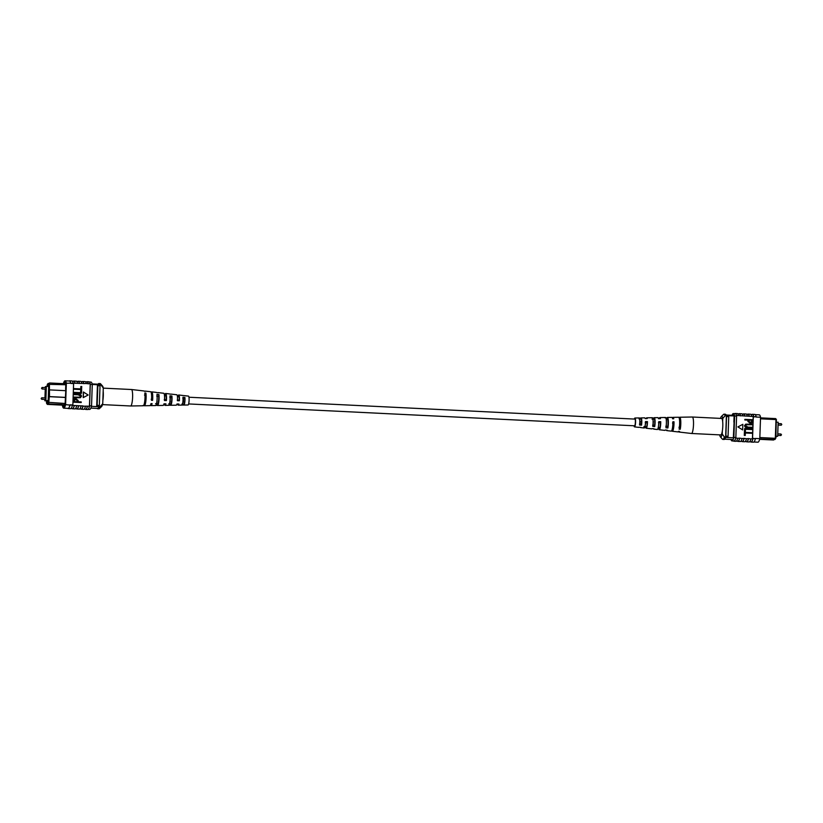 <?xml version="1.0" encoding="UTF-8"?>
<svg xmlns="http://www.w3.org/2000/svg" width="823" height="823" viewBox="0 0 823 823"><rect width="100%" height="100%" fill="white"/><g stroke="black" fill="none" stroke-linecap="round" stroke-linejoin="round"><path stroke-width="1.23" d="M634.852 419.102A3.354 0.617 92.8 0 1 634.903 419.092A3.354 0.617 92.8 0 1 635.366 422.353A3.354 0.617 92.8 0 1 634.626 425.789A3.354 0.617 92.8 0 1 634.574 425.8A3.354 0.617 92.8 0 1 634.523 425.789M42.076 388.991L45.738 389.166L45.913 388.353L45.81 387.643L42.148 387.468L42.076 388.991L41.51 388.219L42.148 387.468M41.716 399.289L45.378 399.474L45.553 398.661L45.45 397.951L41.788 397.776L41.716 399.289L41.15 398.527L41.788 397.776M44.895 399.443L44.843 400.77L48.187 400.523M44.843 400.77L48.176 400.924M45.851 400.41L46.345 386.347L48.68 386.471M46.345 386.347L45.337 386.707L45.306 387.623M45.255 389.145L44.946 397.931M62.98 383.652L65.819 383.796M65.542 397.468L49.287 396.676L48.68 403.918L48.043 403.116L48.927 384.351L48.722 383.724L48.691 384.722L47.343 385.195L48.063 383.467L48.927 383.508M63.021 383.641L49.411 382.983L49.493 396.593L65.552 397.386M65.778 384.742L48.927 384.351M47.374 384.207L47.076 386.388M46.572 400.852L46.489 402.961L47.333 404.391L62.281 405.142L63.608 404.669L60.964 405.081L60.418 404.494M48.228 403.342L46.736 402.601L46.695 403.589M46.736 402.601L48.084 402.118L48.043 403.116M47.24 386.399L48.711 385.596L48.66 387.149L48.166 401.213L46.705 401.727L46.736 400.863M84.162 409.154L85.705 409.237A13.435 2.479 -87.2 0 0 85.901 409.206A13.435 2.479 -87.2 0 0 87.454 406.161L89.44 406.264A13.435 2.479 -87.2 0 0 89.553 405.801L90.304 384.382L99.655 384.835A11.861 2.191 -87.2 0 0 99.388 384.269L92.145 383.909M90.828 408.095L97.649 408.434A11.861 2.191 -87.2 0 0 98.894 406.706A13.219 2.448 -87.2 0 0 99.346 405.441L100.036 385.812A13.435 2.479 -87.2 0 0 99.655 384.835M91.415 406.336L98.894 406.706M65.778 390.688L49.73 389.907L48.917 390.586M48.3 402.324L65.13 403.486M97.155 405.328L97.834 385.699A13.435 2.479 -87.2 0 0 97.464 384.732L96.703 406.593A13.219 2.448 -87.2 0 0 97.155 405.328L99.346 405.441M97.834 385.699L100.036 385.812M47.25 386.11L48.691 386.182M48.732 395.935L49.493 396.593L48.526 396.017M62.281 404.587L48.68 403.918M63.608 404.669L65.079 404.721M62.322 405.132L64.986 405.266M48.043 403.064L47.374 403.301M48.722 383.724L49.411 382.983M47.343 385.195L48.701 384.32M48.711 390.658L49.514 389.979M103.287 388.065L101.188 385.164A12.314 2.274 -87.2 0 0 100.591 383.837L102.597 386.131A10.071 1.862 92.8 0 1 103.287 388.065L102.741 403.661A10.071 1.862 92.8 0 1 101.61 406.521L99.388 408.62A12.314 2.274 -87.2 0 0 100.447 406.356L99.141 406.078M101.188 385.164L99.871 385.092A12.314 2.274 -87.2 0 0 98.853 383.528A12.314 2.274 -87.2 0 0 98.06 384.207M100.591 383.837A12.314 2.274 -87.2 0 0 100.169 383.6L98.853 383.528M100.447 406.356L102.741 403.661M97.135 408.403A12.314 2.274 -87.2 0 0 97.628 408.753L98.945 408.815A12.314 2.274 -87.2 0 0 99.388 408.62M97.628 408.753A12.314 2.274 -87.2 0 0 99.13 406.284M62.476 405.142L62.455 405.749A13.435 2.479 -87.2 0 0 63.741 408.157A13.435 2.479 -87.2 0 0 65.603 404.628L69.996 405.091A13.631 2.52 92.8 0 1 68.319 408.537A13.631 2.52 92.8 0 1 68.124 408.568A13.631 2.52 92.8 0 1 67.702 408.352L68.319 408.342A13.435 2.479 92.8 0 1 68.134 408.373A13.435 2.479 92.8 0 1 68.021 408.352M79.769 408.938L81.312 409.021A13.435 2.479 -87.2 0 0 81.508 408.99A13.435 2.479 -87.2 0 0 83.061 405.945L83.051 406.192A13.631 2.52 92.8 0 1 81.498 409.185A13.631 2.52 92.8 0 1 81.302 409.216A13.631 2.52 92.8 0 1 80.88 409M75.377 408.722L76.92 408.805A13.435 2.479 -87.2 0 0 77.115 408.774A13.435 2.479 -87.2 0 0 78.669 405.739L83.061 405.945M69.996 405.091L72.856 404.988A13.435 2.479 92.8 0 1 72.733 405.441L78.669 405.739M83.051 406.192L87.454 406.161M87.454 406.408A13.631 2.52 92.8 0 1 85.89 409.401A13.631 2.52 92.8 0 1 85.695 409.432A13.631 2.52 92.8 0 1 85.273 409.206M89.429 406.511A13.631 2.52 92.8 0 1 87.866 409.504A13.631 2.52 92.8 0 1 87.68 409.535L85.695 409.432M85.469 406.315A13.631 2.52 92.8 0 1 83.915 409.309A13.631 2.52 92.8 0 1 83.72 409.34L81.302 409.216M72.414 405.204A13.631 2.52 92.8 0 1 70.727 408.661A13.631 2.52 92.8 0 1 70.541 408.692L68.124 408.568M74.265 405.77A13.631 2.52 92.8 0 1 72.712 408.753A13.631 2.52 92.8 0 1 72.517 408.784A13.631 2.52 92.8 0 1 72.095 408.568M76.683 405.883A13.631 2.52 92.8 0 1 75.13 408.877A13.631 2.52 92.8 0 1 74.934 408.908L72.517 408.784M78.658 405.976A13.631 2.52 92.8 0 1 77.105 408.969A13.631 2.52 92.8 0 1 76.909 409A13.631 2.52 92.8 0 1 76.488 408.784M81.076 406.099A13.631 2.52 92.8 0 1 79.522 409.093A13.631 2.52 92.8 0 1 79.327 409.124L76.909 409M65.603 404.628L66.354 383.209A13.435 2.479 -87.2 0 0 65.068 380.802L69.461 381.018A13.435 2.479 92.8 0 1 70.747 383.425L73.607 383.569L72.856 404.988M72.311 381.162L73.854 381.234A13.435 2.479 92.8 0 1 75.047 383.261L73.514 383.179A13.435 2.479 92.8 0 1 73.607 383.569M65.068 380.802A13.435 2.479 -87.2 0 0 63.381 383.652M66.354 383.209L70.757 383.179A13.631 2.52 92.8 0 0 69.471 380.823L71.889 380.936A13.631 2.52 -87.2 0 1 73.175 383.302L70.757 383.179M80.86 386.471L81.755 386.512L81.549 389.598L73.854 389.217L73.875 388.61L80.767 388.909L80.86 386.471L80.664 388.898M80.726 390.225L81.621 390.267L81.518 393.312L73.72 392.972L73.741 392.365L80.644 392.653L80.726 390.225L80.541 392.653M78.092 394.814L73.669 394.598L73.689 393.98L78.216 394.166C79.985 393.991 81.086 394.67 81.518 396.192L80.428 397.704L73.556 397.735L73.679 397.087L79.862 397.19L80.613 396.202L78.206 394.773L73.669 394.598M80.376 397.725L73.556 397.735M79.8 397.211L80.51 396.233M81.199 402.54L73.504 402.159L73.751 399.422L75.86 398.62L78.164 400.544L78.123 401.778L81.22 401.933L81.199 402.54L73.401 402.2L73.648 399.464L74.543 398.795M83.401 392.026L83.205 397.602L88.164 395.009L83.401 392.026M75.047 383.261L86.271 383.559A13.631 2.52 -87.2 0 0 85.078 381.584L82.66 381.471A13.631 2.52 -87.2 0 0 82.218 381.646M86.271 383.559L90.221 383.755L89.44 406.264M81.868 383.343A13.631 2.52 -87.2 0 0 80.685 381.368L78.267 381.255A13.631 2.52 -87.2 0 0 77.825 381.43M79.45 383.23A13.631 2.52 -87.2 0 0 78.267 381.255M77.475 383.127A13.631 2.52 -87.2 0 0 76.282 381.152L73.864 381.039A13.631 2.52 -87.2 0 0 73.432 381.214M75.058 383.014A13.631 2.52 -87.2 0 0 73.864 381.039M83.853 383.446A13.631 2.52 -87.2 0 0 82.66 381.471M72.414 404.957L69.996 404.844A13.435 2.479 92.8 0 1 68.319 408.342M70.984 408.506L72.527 408.589A13.435 2.479 -87.2 0 0 74.276 405.523M88.112 409.35L89.666 409.422A13.435 2.479 -87.2 0 0 91.538 405.904L92.279 384.485A13.435 2.479 -87.2 0 0 90.993 382.078L89.45 382.006M89.553 405.801L91.538 405.904M62.99 405.163L62.97 405.79L64.688 405.873M62.97 405.79A13.435 2.479 -87.2 0 0 63.793 406.655A13.435 2.479 -87.2 0 0 65.068 405.039L65.83 389.372M65.624 389.361L65.84 383.179A13.435 2.479 -87.2 0 0 65.017 382.304A13.435 2.479 -87.2 0 0 63.834 383.683M77.115 401.727L77.167 400.492L75.881 399.227L74.471 400.338L74.43 401.593L77.218 401.737L77.269 400.462L75.078 399.33M75.778 399.268L75.027 399.35M80.613 396.202L78.206 394.773M73.659 397.694L73.679 397.087M73.772 394.556L73.792 393.95M81.518 393.312L73.72 392.972M73.823 392.931L73.854 392.324M81.652 389.557L73.854 389.217M73.957 389.176L73.977 388.569M83.504 391.985L83.308 397.56M88.246 383.652A13.631 2.52 -87.2 0 0 87.053 381.687A13.631 2.52 -87.2 0 0 86.61 381.862M87.053 381.687L89.028 381.779A13.631 2.52 92.8 0 1 90.221 383.755M85.499 381.81L87.043 381.882A13.435 2.479 92.8 0 1 88.236 383.899M76.704 381.378L78.257 381.45A13.435 2.479 92.8 0 1 79.45 383.477M81.096 381.594L82.65 381.666A13.435 2.479 92.8 0 1 83.843 383.683M151.185 392.499A6.893 1.276 92.8 0 1 151.782 391.871A6.893 1.276 92.8 0 1 152.337 392.746A6.893 1.276 92.8 0 1 152.594 400.359L151.483 400.338A6.965 1.286 -87.2 0 0 151.226 392.633A6.965 1.286 -87.2 0 0 150.671 391.738L145.105 391.1A7.335 1.358 -87.2 0 1 145.414 391.337L144.303 391.213A7.407 1.368 92.8 0 0 143.994 390.966L131.474 389.516A8.24 1.523 92.8 0 1 131.474 389.516A8.24 1.523 92.8 0 1 132.143 390.565A8.24 1.523 92.8 0 1 132.194 401.778A8.24 1.523 92.8 0 1 130.672 405.986A8.24 1.523 92.8 0 1 130.651 405.986L102.505 404.607M103.184 391.1A8.24 1.523 92.8 0 1 102.896 400.348A8.24 1.523 92.8 0 1 102.854 400.626M170.454 397.252A4.166 0.772 -87.2 0 0 170.217 402.056L169.847 402.056M157.316 396.151A4.64 0.854 -87.2 0 0 157.152 397.18M156.967 400.863A4.64 0.854 -87.2 0 0 157.028 401.861L156.854 401.861M183.591 398.363A3.704 0.689 -87.2 0 0 183.395 402.241L182.85 402.231M164.559 399.68A4.372 0.802 92.8 0 1 164.59 399.134M151.483 393.98A4.866 0.895 92.8 0 1 151.669 393.888A4.866 0.895 92.8 0 1 152.07 394.515A4.866 0.895 92.8 0 1 152.296 399.309L151.185 399.278M164.518 395.832L165.084 395.873A4.372 0.802 92.8 0 1 165.598 395.071A4.372 0.802 92.8 0 1 165.958 395.626A4.372 0.802 92.8 0 1 166.174 399.731L164.23 399.669M177.449 396.717L178.272 396.768A3.899 0.72 92.8 0 1 178.694 396.182A3.899 0.72 92.8 0 1 179.013 396.676A3.899 0.72 92.8 0 1 179.219 400.112L177.274 400.06M164.425 394.999L164.847 395.03A5.956 1.101 92.8 0 1 165.68 393.487L169.301 393.898A5.72 1.06 92.8 0 1 169.466 393.991L171.4 394.207A5.586 1.029 -87.2 0 0 171.246 394.124A5.586 1.029 -87.2 0 0 171.081 394.176M151.782 391.871L156.226 392.386A6.594 1.214 92.8 0 1 156.473 392.55L158.407 392.766A6.461 1.193 -87.2 0 0 158.181 392.612A6.461 1.193 -87.2 0 0 157.934 392.715M177.367 396.069L178.087 396.13A5.082 0.936 92.8 0 1 178.756 394.999L182.367 395.421A4.845 0.895 92.8 0 1 182.459 395.452L184.393 395.668A4.712 0.874 -87.2 0 0 184.321 395.637A4.712 0.874 -87.2 0 0 184.239 395.647M183.385 398.342A4.712 0.874 -87.2 0 0 183.19 402.241M183.858 405.06A4.712 0.874 -87.2 0 0 184.763 402.416A4.712 0.874 -87.2 0 0 184.908 397.478L182.963 397.262A4.845 0.895 92.8 0 1 182.829 402.354A4.845 0.895 92.8 0 1 181.893 405.091A4.845 0.895 92.8 0 1 181.79 405.06L183.755 405.029A4.712 0.874 -87.2 0 0 183.858 405.06L188.056 404.988A4.434 0.823 -87.2 0 0 189.002 401.665A4.434 0.823 -87.2 0 0 188.848 396.696A4.434 0.823 -87.2 0 0 188.488 396.12L184.321 395.637M168.55 405.225L170.515 405.204A5.586 1.029 -87.2 0 0 170.7 405.286L176.297 405.183A5.216 0.967 -87.2 0 0 176.966 403.99L178.9 404.021A5.082 0.936 92.8 0 1 178.262 405.153A5.082 0.936 92.8 0 1 177.819 404.505A5.082 0.936 92.8 0 1 177.717 404M155.31 405.379L157.286 405.358A6.461 1.193 -87.2 0 0 157.543 405.513L163.139 405.42A6.09 1.121 -87.2 0 0 163.983 403.805L165.917 403.836A5.956 1.101 92.8 0 1 165.104 405.379A5.956 1.101 92.8 0 1 164.59 404.618A5.956 1.101 92.8 0 1 164.425 403.805M165.68 393.487A5.956 1.101 92.8 0 1 166.164 394.238A5.956 1.101 92.8 0 1 166.411 400.564L164.477 400.534A6.09 1.121 -87.2 0 0 164.23 394.032A6.09 1.121 -87.2 0 0 163.736 393.26L158.181 392.612M178.756 394.999A5.082 0.936 92.8 0 1 179.167 395.647A5.082 0.936 92.8 0 1 179.393 400.75L177.459 400.729A5.216 0.967 -87.2 0 0 177.233 395.441A5.216 0.967 -87.2 0 0 176.811 394.773L171.246 394.124M142.924 405.513L144.046 405.502A7.335 1.358 -87.2 0 0 144.385 405.749L149.981 405.646A6.965 1.286 -87.2 0 0 150.99 403.609L152.09 403.62A6.893 1.276 92.8 0 1 151.103 405.626A6.893 1.276 92.8 0 1 150.578 404.947M144.385 405.749A7.335 1.358 -87.2 0 0 145.856 401.151A7.335 1.358 -87.2 0 0 145.918 393.147L144.817 393.024A7.407 1.368 92.8 0 1 144.755 401.11A7.407 1.368 92.8 0 1 143.264 405.76L130.672 405.986M157.543 405.513A6.461 1.193 -87.2 0 0 158.829 401.573A6.461 1.193 -87.2 0 0 158.921 394.577L156.977 394.361A6.594 1.214 92.8 0 1 156.895 401.511A6.594 1.214 92.8 0 1 155.588 405.554L151.103 405.626M170.7 405.286A5.586 1.029 -87.2 0 0 171.791 401.994A5.586 1.029 -87.2 0 0 171.914 396.017L169.98 395.801A5.72 1.06 92.8 0 1 169.867 401.933A5.72 1.06 92.8 0 1 168.736 405.317L165.104 405.379M144.364 403.465A5.103 0.946 -87.2 0 0 144.488 403.517A5.103 0.946 -87.2 0 0 145.476 400.606A5.103 0.946 -87.2 0 0 145.609 395.184L144.498 395.091M155.578 403.64L157.543 403.671A4.64 0.854 -87.2 0 0 157.625 403.692A4.64 0.854 -87.2 0 0 158.52 401.13A4.64 0.854 -87.2 0 0 158.664 396.264L156.72 396.1M168.756 403.836L170.721 403.867A4.166 0.772 -87.2 0 0 170.762 403.867A4.166 0.772 -87.2 0 0 171.554 401.655A4.166 0.772 -87.2 0 0 171.709 397.355L169.764 397.19M181.945 404.021L183.91 404.042A3.704 0.689 -87.2 0 0 184.589 402.159A3.704 0.689 -87.2 0 0 184.753 398.455L182.809 398.291M144.046 405.502L144.344 403.558M145.609 395.184L145.918 393.147M157.286 405.358L157.543 403.671M158.664 396.264L158.921 394.577M170.515 405.204L170.721 403.867M171.709 397.355L171.914 396.017M183.755 405.029L183.91 404.042M184.753 398.455L184.908 397.478M152.594 400.359L152.296 399.309M165.084 395.873L164.847 395.03M166.411 400.564L166.174 399.731M178.272 396.768L178.087 396.13M179.393 400.75L179.219 400.112M776.428 422.148L778.157 422.23L777.663 436.293L775.924 436.612M777.663 436.293L775.945 436.2M760.678 417.868L775.667 418.609L776.305 419.411L775.883 438.001L774.937 439.533L759.732 438.916M759.835 437.548L775.328 438.309L775.986 419.576L760.493 418.814M776.511 420.039L775.667 418.609M759.619 439.348L761.337 438.865M734.486 415.42L726.102 415.008M734.106 415.954L726.318 415.574M733.334 437.815L725.516 437.435M728.365 415.677A13.435 2.479 92.8 0 1 728.746 416.633L726.544 416.531L725.865 436.159A13.435 2.479 92.8 0 1 725.66 436.776M728.746 416.633L728.057 436.272L725.865 436.159M728.057 436.272A13.435 2.479 92.8 0 1 727.594 437.538M760.02 439.348L773.589 440.017L774.073 439.492M774.937 439.533L775.883 438.001M722.337 431.005L722.234 434.03L724.333 436.941L725.649 437.003A12.314 2.274 92.8 0 1 724.147 439.472L722.831 439.4A12.314 2.274 92.8 0 1 722.409 439.163L720.403 436.869A10.071 1.862 -87.2 0 0 722.234 434.03M719.714 434.863L719.714 434.935A10.071 1.862 -87.2 0 0 720.403 436.869M725.073 415.749L722.779 418.444A10.071 1.862 -87.2 0 0 721.39 416.479L723.612 414.381A12.314 2.274 92.8 0 1 724.055 414.185A12.314 2.274 92.8 0 1 725.073 415.749L726.39 415.81L725.649 437.003M724.055 414.185L725.372 414.247A12.314 2.274 92.8 0 1 726.39 415.81M724.333 436.941A12.314 2.274 92.8 0 1 722.831 439.4M722.779 418.444L722.676 421.469M721.39 416.479A10.071 1.862 -87.2 0 0 720.495 418.393M741.904 441.406A13.631 2.52 -87.2 0 0 742.315 441.632L744.733 441.745A13.631 2.52 -87.2 0 0 744.928 441.714A13.631 2.52 -87.2 0 0 746.492 438.731L744.074 438.361A13.435 2.479 92.8 0 1 742.521 441.395A13.435 2.479 92.8 0 1 742.325 441.426L740.782 441.354M746.296 441.622A13.631 2.52 -87.2 0 0 746.718 441.848L749.136 441.961A13.631 2.52 -87.2 0 0 749.321 441.93A13.631 2.52 -87.2 0 0 750.885 438.937L748.477 438.577A13.435 2.479 92.8 0 1 746.914 441.612A13.435 2.479 92.8 0 1 746.728 441.642L745.175 441.57M737.501 441.19A13.631 2.52 -87.2 0 0 737.922 441.416L740.34 441.529A13.631 2.52 -87.2 0 0 740.535 441.498A13.631 2.52 -87.2 0 0 742.089 438.515L739.682 438.145A13.435 2.479 92.8 0 1 738.128 441.179A13.435 2.479 92.8 0 1 737.933 441.21L736.39 441.138M733.55 440.994A13.631 2.52 -87.2 0 0 733.972 441.221L735.947 441.313A13.631 2.52 -87.2 0 0 736.143 441.282A13.631 2.52 -87.2 0 0 737.696 438.299L735.731 437.949A13.435 2.479 -87.2 0 0 735.855 437.497L733.869 437.394A13.435 2.479 92.8 0 1 732.007 440.922A13.435 2.479 92.8 0 1 730.978 439.492M733.972 441.221A13.631 2.52 -87.2 0 0 734.167 441.19A13.631 2.52 -87.2 0 0 735.721 438.196M737.922 441.416A13.631 2.52 -87.2 0 0 738.118 441.385A13.631 2.52 -87.2 0 0 739.671 438.392M750.689 441.838A13.631 2.52 -87.2 0 0 751.111 442.064L753.529 442.177A13.631 2.52 -87.2 0 0 753.714 442.146A13.631 2.52 -87.2 0 0 755.401 438.7L752.983 438.33A13.435 2.479 92.8 0 1 751.121 441.858L749.568 441.786M751.111 442.064A13.631 2.52 -87.2 0 0 751.306 442.033A13.631 2.52 -87.2 0 0 752.983 438.577L755.401 438.7M746.718 441.848A13.631 2.52 -87.2 0 0 746.903 441.817A13.631 2.52 -87.2 0 0 748.467 438.824M742.315 441.632A13.631 2.52 -87.2 0 0 742.511 441.601A13.631 2.52 -87.2 0 0 744.074 438.608M752.016 414.494A13.631 2.52 92.8 0 1 752.459 414.308A13.631 2.52 92.8 0 1 753.745 416.664L753.734 416.911A13.435 2.479 -87.2 0 0 752.448 414.514L750.905 414.432M752.983 438.577L752.551 438.309A13.435 2.479 92.8 0 1 752.428 438.772L753.21 416.51L736.513 415.44A13.631 2.52 -87.2 0 0 735.32 413.465A13.631 2.52 -87.2 0 0 734.888 413.65M753.21 416.51A13.435 2.479 92.8 0 1 753.292 416.891L756.162 416.788A13.631 2.52 -87.2 0 0 754.876 414.432L752.459 414.308M755.298 414.648L759.259 414.843A13.435 2.479 92.8 0 1 760.545 417.251L756.152 417.035M752.171 433.31L745.381 432.97L745.196 435.439L744.29 435.398L744.404 432.353L752.191 432.692L752.171 433.31L745.381 433.011M752.304 429.555L745.515 429.215L745.319 431.694L744.424 431.643L744.64 428.567L752.325 428.948L752.304 429.555L745.515 429.267M752.356 427.929L747.932 427.713C746.173 427.888 745.072 427.209 744.64 425.676L745.72 424.164L752.489 424.174L752.469 424.791L746.296 424.689L745.535 425.676L747.953 427.106L752.387 427.322L752.253 427.97L747.829 427.754C746.07 427.919 744.969 427.24 744.527 425.717L745.669 424.184M752.469 424.791L746.245 424.709M751.512 423.125L750.185 423.3L747.881 421.376L747.932 420.142L744.836 419.987L744.856 419.38L752.644 419.72L752.407 422.456L750.288 423.259L747.994 421.335L748.035 420.1L744.938 419.946L744.959 419.339M737.892 426.911L742.655 429.894L742.85 424.318L737.892 426.911L742.655 429.894M732.017 415.296A13.435 2.479 92.8 0 1 733.334 413.578A13.435 2.479 92.8 0 1 734.62 415.975L736.595 416.078A13.435 2.479 -87.2 0 0 736.503 415.687L736.513 415.44M737.696 438.299L739.682 438.145M742.089 438.515L744.074 438.361M746.492 438.731L748.477 438.577M750.885 438.937L752.428 438.772M743.231 414.062A13.631 2.52 92.8 0 1 743.673 413.876A13.631 2.52 92.8 0 1 744.866 415.852M743.673 413.876L746.091 414A13.631 2.52 92.8 0 1 747.284 415.975M747.623 414.278A13.631 2.52 92.8 0 1 748.066 414.092A13.631 2.52 92.8 0 1 749.259 416.068M748.066 414.092L750.483 414.216A13.631 2.52 92.8 0 1 751.677 416.191M756.162 416.788L753.745 416.664M738.838 413.846A13.631 2.52 92.8 0 1 739.28 413.66L741.698 413.784A13.631 2.52 92.8 0 1 742.891 415.759M739.28 413.66A13.631 2.52 92.8 0 1 740.474 415.636M760.545 417.251L759.804 438.669A13.435 2.479 92.8 0 1 757.932 442.198L753.971 442.002M759.804 438.669L755.401 438.453M736.503 415.687A13.435 2.479 -87.2 0 0 735.309 413.671L733.334 413.578M732.007 440.922L733.982 441.015A13.435 2.479 -87.2 0 0 735.731 437.949M736.595 416.078L735.855 437.497M734.62 415.975L733.869 437.394M734.095 422.148L733.334 437.805M732.758 415.327A13.435 2.479 92.8 0 1 733.283 415.07A13.435 2.479 92.8 0 1 734.106 415.944L733.89 422.137M752.551 438.309L753.292 416.891M750.267 422.652L751.687 421.541L751.728 420.286L748.93 420.142L748.889 421.417L751.08 422.549M751.728 420.286L748.93 420.183M750.165 422.683L751.574 421.582L751.625 420.316M745.432 431.653L744.424 431.643M744.527 431.612L744.64 428.567M745.299 435.408L744.29 435.398M744.393 435.357L744.506 432.322M742.85 424.318L737.994 426.87M735.32 413.465L737.305 413.568A13.631 2.52 92.8 0 1 738.488 415.543M740.463 415.882A13.435 2.479 -87.2 0 0 739.27 413.866L737.727 413.794M749.249 416.315A13.435 2.479 -87.2 0 0 748.056 414.298L746.512 414.216M744.856 416.099A13.435 2.479 -87.2 0 0 743.663 414.082L742.12 414M693.398 420.296A8.24 1.523 -87.2 0 0 692.349 417.014A8.24 1.523 -87.2 0 0 692.328 417.014L721.648 418.454A8.24 1.523 -87.2 0 1 722.697 421.736A8.24 1.523 -87.2 0 1 722.429 430.398A8.24 1.523 -87.2 0 1 720.845 434.925L691.536 433.484A8.24 1.523 -87.2 0 0 691.536 433.484A8.24 1.523 -87.2 0 0 692.555 431.828A8.24 1.523 -87.2 0 0 693.398 420.296M652.094 419.205L654.038 419.236A4.238 0.782 -87.2 0 1 654.192 419.154A4.238 0.782 -87.2 0 1 654.604 425.326L652.639 425.162M678.944 427.26L680.065 427.353A5.144 0.946 -87.2 0 0 680.333 422.148A5.144 0.946 -87.2 0 0 679.633 419.504A5.144 0.946 -87.2 0 0 679.5 419.545M666.229 419.452L667.114 419.473A4.701 0.874 -87.2 0 1 667.33 419.329A4.701 0.874 -87.2 0 1 667.751 426.376L665.797 426.221M639.018 418.979L640.963 419.01A3.776 0.7 -87.2 0 1 641.055 418.979A3.776 0.7 -87.2 0 1 641.446 424.257L639.481 424.102M640.397 427.374A4.845 0.895 -87.2 0 0 640.633 427.579L644.244 428.001A5.082 0.936 -87.2 0 0 644.882 426.983A5.082 0.936 -87.2 0 0 645.479 421.582L647.454 421.592L647.217 422.415L645.242 422.364M647.217 422.415A3.971 0.73 92.8 0 1 646.755 426.191A3.971 0.73 92.8 0 1 646.261 426.983A3.971 0.73 92.8 0 1 645.983 426.623L645.736 427.446A5.216 0.967 92.8 0 0 646.189 428.227L651.754 428.876A5.586 1.029 92.8 0 0 652.104 428.608L654.069 428.814A5.72 1.06 -87.2 0 1 653.699 429.102L657.32 429.513A5.956 1.101 -87.2 0 0 658.061 428.32A5.956 1.101 -87.2 0 0 658.76 421.664L660.735 421.674A6.09 1.121 92.8 0 1 660.025 428.526A6.09 1.121 92.8 0 1 659.264 429.74A6.09 1.121 92.8 0 1 658.688 428.639L657.978 428.577M660.735 421.674L660.416 422.744L658.451 422.693M660.416 422.744A4.434 0.823 92.8 0 1 659.902 427.199A4.434 0.823 92.8 0 1 659.346 428.094A4.434 0.823 92.8 0 1 659.007 427.579L658.688 428.639M666.342 430.1A6.594 1.214 -87.2 0 0 666.774 430.614L671.218 431.129A6.893 1.276 -87.2 0 0 672.082 429.75A6.893 1.276 -87.2 0 0 672.875 421.767L674.006 421.777L673.625 423.084L672.504 423.053M673.625 423.084A4.907 0.905 92.8 0 1 673.049 428.217A4.907 0.905 92.8 0 1 672.442 429.205A4.907 0.905 92.8 0 1 672.257 429.071M634.358 425.789A3.549 0.658 -87.2 0 0 634.564 425.995A3.549 0.658 -87.2 0 0 634.996 425.285A3.549 0.658 -87.2 0 0 635.418 421.325A3.549 0.658 -87.2 0 0 634.914 418.897A3.549 0.658 -87.2 0 0 634.687 419.082M654.604 425.326L654.717 426.592A5.72 1.06 -87.2 0 0 655.057 420.707A5.72 1.06 -87.2 0 0 654.264 417.683A5.72 1.06 -87.2 0 0 653.925 417.961L654.038 419.236M654.717 426.592L652.752 426.386A5.586 1.029 92.8 0 0 653.071 420.656A5.586 1.029 92.8 0 0 652.3 417.714L646.703 417.817A5.216 0.967 92.8 0 1 647.176 418.598L645.201 418.588A5.082 0.936 -87.2 0 0 644.738 417.847L641.107 417.909A4.845 0.895 -87.2 0 0 640.87 418.063L640.963 419.01M651.981 417.981L653.925 417.961M680.065 427.353L680.24 429.246A7.407 1.368 -87.2 0 0 680.775 421.417A7.407 1.368 -87.2 0 0 679.736 417.24A7.407 1.368 -87.2 0 0 679.181 417.806L679.212 418.105M680.24 429.246L679.119 429.133A7.335 1.358 92.8 0 0 679.644 421.386A7.335 1.358 92.8 0 0 678.615 417.251L673.019 417.354A6.965 1.286 92.8 0 1 673.728 418.784L672.607 418.773A6.893 1.276 -87.2 0 0 671.897 417.374L667.412 417.446A6.594 1.214 -87.2 0 0 666.969 417.878L667.114 419.473M667.751 426.376L667.895 427.97A6.594 1.214 -87.2 0 0 668.338 421.067A6.594 1.214 -87.2 0 0 667.412 417.446M667.895 427.97L665.941 427.765A6.461 1.193 92.8 0 0 666.363 421.016A6.461 1.193 92.8 0 0 665.457 417.487L659.861 417.58A6.09 1.121 92.8 0 1 660.457 418.681L658.482 418.67A5.956 1.101 -87.2 0 0 657.896 417.621L654.264 417.683M665.025 417.889L666.969 417.878M641.446 424.257L641.529 425.213A4.845 0.895 -87.2 0 0 641.765 420.347A4.845 0.895 -87.2 0 0 641.107 417.909M641.529 425.213L639.574 424.997A4.712 0.874 92.8 0 0 639.79 420.286A4.712 0.874 92.8 0 0 639.142 417.94L634.945 418.012A4.434 0.823 92.8 0 1 635.582 421.037A4.434 0.823 92.8 0 1 635.068 425.985A4.434 0.823 92.8 0 1 634.512 426.88A4.434 0.823 92.8 0 1 634.039 425.769M638.936 418.084L640.87 418.063M634.368 419.061A4.434 0.823 92.8 0 1 634.41 418.907A4.434 0.823 92.8 0 1 634.945 418.012M647.454 421.592A5.216 0.967 92.8 0 1 646.847 427.178A5.216 0.967 92.8 0 1 646.189 428.227M674.006 421.777A6.965 1.286 92.8 0 1 673.204 429.863A6.965 1.286 92.8 0 1 672.329 431.262A6.965 1.286 92.8 0 1 671.815 430.501M672.422 418.053A6.965 1.286 92.8 0 1 673.019 417.354M659.161 418.681A6.09 1.121 92.8 0 1 659.861 417.58M646.158 418.588A5.216 0.967 92.8 0 1 646.703 417.817M645.469 423.608A5.216 0.967 92.8 0 1 645.53 422.374M643.812 427.26L645.736 427.446M678.491 431.355A7.407 1.368 -87.2 0 0 679.006 432.034A7.407 1.368 -87.2 0 0 679.592 431.468L678.471 431.355A7.335 1.358 92.8 0 1 677.895 431.9L672.329 431.262M666.774 430.614A6.594 1.214 -87.2 0 0 667.247 430.192L665.282 429.987A6.461 1.193 92.8 0 1 664.819 430.388L659.264 429.74M640.099 421.232A4.845 0.895 -87.2 0 0 639.955 424.143M640.633 427.579A4.845 0.895 -87.2 0 0 640.88 427.425L638.915 427.219A4.712 0.874 92.8 0 1 638.679 427.363L634.512 426.88M645.407 423.608L645.705 423.629A3.971 0.73 92.8 0 1 645.767 422.374M658.729 424.586A4.434 0.823 92.8 0 1 658.822 422.703M658.256 427.528L659.007 427.579M644.039 426.479L645.983 426.623M666.465 421.695A4.701 0.874 -87.2 0 0 666.393 422.24M653.102 421.448L653.39 421.458A4.238 0.782 -87.2 0 0 653.195 425.213M639.821 421.222L640.315 421.232A3.776 0.7 -87.2 0 0 640.16 424.154M781.768 424.452L781.212 425.224L781.284 423.711L778.105 423.557M781.284 423.711L781.768 424.503M780.924 434.009L781.49 434.781L780.852 435.532L780.924 434.009L777.745 433.855M634.903 419.092L188.961 397.231M634.574 425.8L188.632 403.939M63.741 408.157L68.134 408.373M131.464 389.516L103.287 388.137M181.893 405.091L178.262 405.153M781.212 425.224L778.054 425.069M780.852 435.532L777.694 435.377M732.943 439.585L724.672 439.184M679.736 417.24L692.328 417.014M679.006 432.034L691.526 433.484"/></g></svg>
